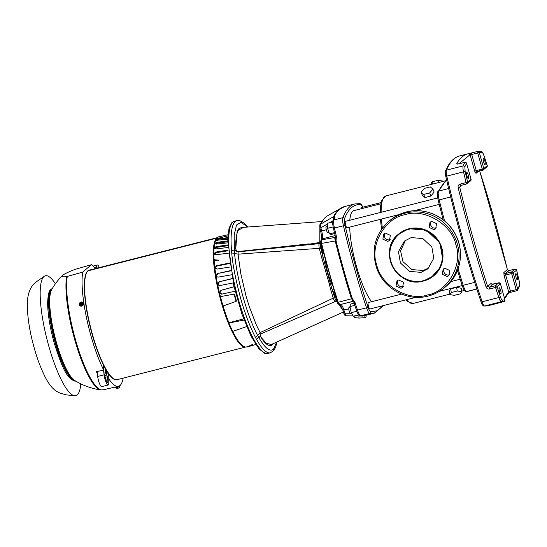 <?xml version="1.0" encoding="UTF-8"?>
<svg xmlns="http://www.w3.org/2000/svg" width="547" height="547" viewBox="0 0 547 547"><rect width="100%" height="100%" fill="white"/><g stroke="black" fill="none" stroke-linecap="round" stroke-linejoin="round"><path stroke-width="0.82" d="M427.59 294.956C447.706 291.756 463.213 264.215 455.883 244.776C452.054 224.455 424.13 207.935 405.026 214.691C384.91 217.897 369.403 245.439 376.733 264.871C380.562 285.192 408.486 301.712 427.59 294.956M423.351 280.638L422.995 280.727C415.809 283.531 396.26 280.016 390.77 261.22C385.929 242.266 401.204 230.171 408.917 229.302L409.272 229.22C421.874 225.214 438.94 235.695 441.497 248.728C443.391 255.299 442.585 261.945 439.084 268.673L432.157 276.474C428.431 278.813 428.985 278.888 423.351 280.638M273.329 343.619L272.249 344.925C269.069 346.962 265.22 344.261 260.7 336.815L266.095 343.181L271.257 344.548L343.427 312.016M231.894 222.636L229.043 228.092L227.737 239.552L233.815 285.814L241.856 313.869L250.977 336.029L258.916 348.781L264.68 353.307L268.003 353.417A68.184 15.528 75.8 0 1 237.138 294.812A68.184 15.528 75.8 0 1 232.885 222.068A68.184 15.528 75.8 0 1 234.458 221.241L236.817 220.639A68.184 15.528 75.8 0 0 235.244 221.473A68.184 15.528 75.8 0 0 231.504 250.362L231.757 252.946C232.502 263.558 235.415 278.526 240.509 297.862C245.665 316.419 251.75 330.443 255.511 337.465L256.529 339.379A68.184 15.528 75.8 0 0 270.368 352.815L268.003 353.417M456.711 163.703C456.595 164.141 457.306 164.182 458.851 163.84L470.085 154.698L471.733 154.486L471.658 152.941L468.471 153.707A250.013 56.929 75.8 0 0 467.829 153.851A250.013 56.929 75.8 0 0 462.078 156.9A250.013 56.929 75.8 0 0 456.711 163.703L457.914 163.963M485.073 164.531A3.179 0.725 75.8 0 0 484.874 161.133A3.179 0.725 75.8 0 0 483.432 158.398A3.179 0.725 75.8 0 0 483.357 158.439A3.179 0.725 75.8 0 0 483.555 161.837A3.179 0.725 75.8 0 0 484.998 164.572A3.179 0.725 75.8 0 0 485.073 164.531M468.485 178.637A3.179 0.725 75.8 0 0 468.287 175.238A3.179 0.725 75.8 0 0 466.851 172.503A3.179 0.725 75.8 0 0 466.776 172.544A3.179 0.725 75.8 0 0 466.974 175.936A3.179 0.725 75.8 0 0 468.417 178.671A3.179 0.725 75.8 0 0 468.485 178.637M517.476 279.818A3.179 0.725 75.8 0 0 517.277 276.42A3.179 0.725 75.8 0 0 515.842 273.685A3.179 0.725 75.8 0 0 515.766 273.726A3.179 0.725 75.8 0 0 515.965 277.124A3.179 0.725 75.8 0 0 517.4 279.859A3.179 0.725 75.8 0 0 517.476 279.818M500.895 293.924A3.179 0.725 75.8 0 0 500.696 290.525A3.179 0.725 75.8 0 0 499.254 287.79A3.179 0.725 75.8 0 0 499.179 287.831A3.179 0.725 75.8 0 0 499.377 291.223A3.179 0.725 75.8 0 0 500.82 293.958A3.179 0.725 75.8 0 0 500.895 293.924M361.868 207.477A3.316 0.759 75.8 0 0 361.779 207.477A3.316 0.759 75.8 0 0 361.704 207.518A3.316 0.759 75.8 0 0 361.505 208.687M368.404 302.546A3.316 0.759 75.8 0 0 368.316 302.546A3.316 0.759 75.8 0 0 368.24 302.587A3.316 0.759 75.8 0 0 368.446 306.129A3.316 0.759 75.8 0 0 369.95 308.98A3.316 0.759 75.8 0 0 370.025 308.939M345.574 221.337A3.316 0.759 75.8 0 0 345.485 221.337A3.316 0.759 75.8 0 0 345.41 221.378A3.316 0.759 75.8 0 0 345.615 224.92A3.316 0.759 75.8 0 0 347.119 227.771A3.316 0.759 75.8 0 0 347.195 227.73M380.903 203.764L353.786 210.643A49.093 11.179 75.8 0 0 352.658 211.245A49.093 11.179 75.8 0 0 349.8 220.243M349.677 227.121A49.093 11.179 75.8 0 0 371.584 301.718M326.826 216.25L324.439 218.287L320.303 224.345L320.891 227.798L327.243 224.099M385.437 233.111L390.346 235.354L389.409 240.55L387.768 241.398L382.859 239.148L383.796 233.952L385.437 233.111M390.237 239.579A4.328 4.191 49.6 0 1 384.89 233.289M431.672 221.371L436.581 223.62L435.638 228.817L433.997 229.658L429.094 227.415L430.031 222.219L431.672 221.371M436.472 227.846A4.328 4.191 49.6 0 1 431.118 221.556M444.848 268.256L449.757 270.498L448.82 275.695L447.179 276.543L442.27 274.293L443.207 269.097L444.848 268.256M449.648 274.724A4.328 4.191 49.6 0 1 444.301 268.433M398.613 279.989L403.522 282.238L402.585 287.435L400.944 288.276L396.035 286.033L396.978 280.837L398.613 279.989M403.412 286.464A4.328 4.191 49.6 0 1 398.066 280.173M326.265 226.232L325.916 227.593C326.374 230.656 327.031 232.338 327.892 232.625L328.952 232.379M349.095 307.448L348.931 307.489C348.542 308.843 348.897 310.778 350.005 313.294L350.641 313.882L351.776 313.595M398.64 234.048L398.551 234.123A27.275 26.393 49.6 0 1 408.882 228.796A27.275 26.393 49.6 0 1 409.245 228.708A27.275 26.393 49.6 0 1 439.809 242.957A27.275 26.393 49.6 0 1 433.887 275.674L423.187 281.096A27.275 26.393 49.6 0 1 392.63 266.833A27.275 26.393 49.6 0 1 398.551 234.123L408.971 228.721L426.421 230.253L439.891 242.875L442.769 259.722L439.795 268.481L433.887 275.674A27.275 26.393 49.6 0 1 423.556 281.001A27.275 26.393 49.6 0 1 423.193 281.09M319.913 228.243L319.81 241.767L320.651 241.678M325.212 260.386L325.718 262.697C326.785 269.828 328.672 276.55 331.379 282.854L332.029 284.707M337.109 301.308L336.61 301.52L342.654 309.568M405.505 240.222L400.582 250.916L402.982 261.685L411.966 269.609L423.248 270.485L428.985 267.832M411.241 237.569L422.879 238.595L431.856 247.005L433.778 258.239L427.911 268.823L421.026 272.372L409.388 271.353L400.411 262.936L398.489 251.709L404.356 241.124L411.241 237.569M430.927 196.031L429.662 192.913L432.964 189.146L434.147 192.045L430.927 196.031L424.985 197.542L422.257 195.067L421.074 192.161L423.713 194.424L424.985 197.542M449.887 294.676L449.299 291.271L450.653 288.864L456.601 287.36L461.183 288.255L461.777 291.66L460.376 293.814L454.427 295.318L449.887 294.676L451.289 292.522L457.237 291.011L461.777 291.66M446.735 180.455L444.875 182.035L438.557 191.108A9.135 2.079 75.8 0 0 439.159 199.881A332.747 75.766 75.8 0 0 444.547 220.913M462.147 185.105L459.733 187.163L458.126 187.491A318.197 72.457 75.8 0 0 486.126 287.107L487.609 286.348C477.23 254.218 467.931 221.152 459.733 187.163L460.738 185.454L466.68 183.942M504.628 298.6L508.601 293.069A1.361 1.292 -150.6 0 0 508.703 292.071L504.416 297.855M478.304 171.361L475.979 173.344L474.721 171.177L470.085 154.698L468.471 153.707L477.654 151.423A1.361 1.326 81.4 0 1 477.798 151.389L477.798 151.389A1.361 1.326 81.4 0 1 479.288 152.415L477.736 152.962L482.276 169.105L476.266 170.63L476.868 171.731L482.837 170.206M466.523 163.184L471.076 179.395A1.361 1.32 49.6 0 1 470.673 180.756L466.714 183.942L466.058 182.616L467.664 182.295A1.361 1.32 49.6 0 1 466.748 183.929L460.711 185.467L460.054 184.141L466.058 182.616A318.197 72.457 -104.2 0 1 463.535 171.861L446.803 176.107A318.197 72.457 75.8 0 0 482.133 301.794L498.864 297.547A1.361 0.417 -18.5 0 0 500.334 296.734L497.018 286.703A1.361 0.369 162 0 1 495.534 287.476L495.363 285.725A1.361 1.32 49.6 0 1 497.018 286.703L500.43 283.804A1.361 1.32 -130.4 0 0 498.775 282.826L495.363 285.725L489.353 287.25L487.609 286.348L491.117 283.373L492.765 284.351L489.353 287.25L489.531 289.001C487.876 289.226 486.741 288.597 486.126 287.107M496.3 303.578L496.047 303.667A250.013 56.929 75.8 0 0 496.69 303.523L497.975 303.127M510.816 292.228L516.758 290.758L517.626 290.081L519.37 286.409A1.361 1.272 -157 0 0 519.404 285.548L517.708 289.11A1.361 1.285 28.1 0 1 516.819 290.703L516.163 289.657L517.708 289.11L513.175 272.967L511.623 273.514L516.163 289.657L510.153 291.182L508.703 292.071L504.067 275.592L505.619 275.038L510.754 292.283L508.491 293.219M479.48 170.37C489.866 202.499 499.158 235.566 507.356 269.555L508.922 270.608L505.51 273.514L505.619 275.038L511.623 273.514L511.52 271.989L505.51 273.514A1.361 1.32 -130.4 0 1 503.855 272.536L504.067 275.592M503.855 272.536L507.363 269.589M460.054 184.141C458.523 184.701 457.88 185.816 458.126 187.491M475.979 173.344L476.895 171.71L482.871 170.206L486.83 167.02A1.361 1.32 -130.4 0 0 487.233 165.652L483.822 168.558A1.361 1.32 49.6 0 1 482.905 170.185L482.276 169.105L483.822 168.558L479.288 152.415L481.941 152.278A1.361 1.326 -87.4 0 0 480.717 151.245L477.798 151.389L471.664 152.941M445.573 170.855A1.361 1.272 23 0 1 446.42 170.144A6.817 1.552 75.8 0 0 446.803 176.107L445.805 176.462C444.916 171.696 445.34 172.36 445.573 170.855C449.053 162.527 453.75 157.55 459.678 155.916A250.013 56.929 75.8 0 0 453.928 158.972A250.013 56.929 75.8 0 0 446.42 170.144L463.159 165.898A1.361 1.272 23 0 1 464.847 166.814L466.543 163.252A1.361 1.285 -151.9 0 0 464.854 162.315L458.851 163.84M458.947 163.779L464.854 162.315A250.013 56.929 -104.2 0 0 463.159 165.898A6.817 1.552 -104.2 0 0 463.535 171.861L465.155 171.587L467.664 182.295L471.063 179.327M470.673 180.756L471.104 179.354L466.57 163.211L465.012 162.281M504.013 301.595L504.006 301.595A250.013 56.929 -104.2 0 1 501.339 301.732A1.361 1.326 92.6 0 0 502.31 300.084L504.99 299.906L504.013 301.595L498.009 303.12L504.006 301.595A1.361 1.326 -98.6 0 0 504.963 299.947L500.409 283.736M492.833 284.331L498.802 282.813L500.457 283.763L504.949 299.886M516.594 270.102L513.175 272.967A1.361 1.32 -130.4 0 0 511.52 271.989L515 269.069M519.37 286.409C519.848 286.238 519.766 284.365 519.137 280.796L516.587 270.068A1.361 1.32 -130.4 0 0 514.932 269.083L508.99 270.594M487.233 165.652A1.361 0.369 -18 0 0 487.247 165.556L483.924 155.519A1.361 0.417 161.5 0 1 483.917 155.628L487.233 165.652M456.601 287.36L457.237 291.011M450.653 288.864L451.289 292.522M432.964 189.146L430.318 186.883L424.376 188.394L421.074 192.161M423.713 194.424L429.662 192.913M438.407 182.602L438.01 180.346L432.068 181.85L432.458 184.107M442.646 181.522L442.55 180.989L438.01 180.346M430.756 184.544L432.068 181.85M344.576 218.581A1.361 1.265 -158.8 0 0 342.873 217.679L333.868 219.962A9.094 2.072 75.8 0 0 334.415 227.935A217.282 49.476 75.8 0 0 336.378 236.215L336.043 240.776A217.282 49.476 75.8 0 0 352.309 298.655L354.955 302.306L353.861 302.3L356.398 310.046A1.361 0.403 -18.4 0 0 357.506 310.094L366.517 307.804A1.361 0.403 -18.4 0 0 367.987 307.004C359.249 280.714 351.598 253.5 345.041 225.364C344.33 222.15 344.172 219.887 344.576 218.581C348.507 208.516 353.971 203.874 360.952 204.653L362.873 207.204M354.955 302.306A217.282 49.476 75.8 0 0 357.506 310.094A9.094 2.072 75.8 0 0 360.788 315.742A217.282 49.476 75.8 0 0 362.811 315.824L362.435 316.091A217.282 49.476 75.8 0 0 363.817 315.831L374.196 313.199L383.796 305.465M333.417 219.675L333.554 216.639A1.361 1.285 -152.6 0 0 333.793 216.462A217.125 49.442 75.8 0 1 338.49 209.986L344.583 206.547A217.282 49.476 75.8 0 0 339.584 209.2A217.282 49.476 75.8 0 0 334.347 216.168L335.065 217.138L334.238 217.809L333.007 220.708C332.925 222.287 332.022 220.906 333.417 228.284L345.041 225.364M333.232 227.258L333.082 226.451M353.458 301.486L352.644 301.363L351.728 298.765L353.868 302.204M336.378 236.215L335.407 236.53L335.475 240.919A217.125 49.442 75.8 0 0 351.728 298.765L352.309 298.655M361.56 315.865L361.082 315.845M362.811 315.824L360.316 315.769A1.361 1.32 -83.2 0 0 360.788 315.742L369.799 313.458A1.361 1.32 -83.2 0 0 370.777 311.804C369.936 311.551 369.006 309.951 367.987 307.004M334.347 216.168L333.793 216.462L334.183 218.718M335.441 236.967L334.689 237.494L335.229 240.988L321.609 243.388A212.961 48.492 75.8 0 0 338.169 302.279L351.482 298.799A217.015 49.415 -104.2 0 1 335.229 240.988L336.043 240.776M333.123 226.923L327.537 228.338L327.195 223.354L332.733 221.945M334.655 233.562L331.092 234.465L329.485 233.897L334.436 232.639M327.537 228.338L329.485 233.897M354.846 305.335L349.916 306.587L351.242 312.672L356.829 311.257M354.135 303.147L350.648 304.029L349.916 306.587M358.743 314.826L353.294 316.207L351.242 312.672M349.984 313.26L344.883 313.171L343.933 310.135A8.184 1.86 75.8 0 0 340.685 304.542A1.361 1.326 80.7 0 1 340.576 304.57L339.837 304.686C338.06 304.002 337.253 303.175 337.396 302.217L338.169 302.279L339.947 304.665L352.849 301.329M335.325 236.325L334.689 237.494L321.711 239.798L321.609 243.388L320.959 243.593M361.437 316.05L354.415 315.927L363.817 315.831M346.005 315.769L353.116 315.899L346.005 315.769L344.883 313.171L343.796 313.185L342.853 310.074M339.537 209.084A217.015 49.415 -104.2 0 0 338.784 209.686A217.015 49.415 -104.2 0 0 333.554 216.639L320.303 224.345A1.361 1.285 -153.3 0 0 319.804 224.865L324.152 218.506L326.648 216.373M354.189 315.981L354.21 317.492L358.955 318.101L358.928 316.009M366.1 315.25L366.128 316.645L364.917 317.67L364.883 315.564M358.955 318.101L364.917 317.67M336.61 301.52L342.709 309.746M335.441 301.418L336.302 301.076M336.877 300.577L336.35 300.727M335.892 301.021L336.617 299.448L331.769 288.235L330.326 283.38L331.379 282.854M323.523 263.312L324.569 262.895L323.215 257.808L321.848 258.184L329.246 283.681L330.326 283.38L324.569 262.895L325.718 262.697M336.542 299.517L335.427 301.418C334.921 301.691 334.196 300.604 333.26 298.149L260.098 332.617L256.345 324.986L249.22 306.423L246.006 295.893L240.803 273.705L238.048 254.17L320.788 248.222L323.215 257.808L321.11 244.263L319.653 243.251L319.188 243.647L320.638 244.659L321.089 244.277M319.81 241.767L319.824 242.465L308.966 244.188L320.74 242.683M337.41 302.129L320.925 243.593L320.911 240.413L322.217 238.861A8.184 1.86 75.8 0 0 321.677 230.971L320.891 227.798L319.872 228.078L319.824 242.465M321.711 221.569L241.535 227.484L239.607 228.304C237.323 228.044 235.08 241.521 235.812 248.27L235.88 249.179C236.29 250.806 237.227 251.572 238.69 251.483L309.13 243.866M260.741 334.005L260.345 336.193L260.7 336.815L260.345 336.193M336.774 300.241L336.261 300.775M329.246 283.681L330.463 288.843L331.769 288.235L334.627 297.452L333.26 298.149L330.463 288.843M335.749 301.212L336.357 300.72M319.653 243.251L321.233 243.907M308.173 244.153L308.795 243.976M321.848 258.184L319.318 248.557C318.812 245.863 318.764 244.222 319.188 243.647L238.246 251.859C236.577 251.873 235.449 251.087 234.861 249.494L235.812 248.27L237.159 230.896L243.579 227.326M260.434 336.631L259.558 337.369L260.502 334.183L261.104 333.786M259.558 337.369L258.574 337.082L257.589 335.386L260.098 332.617L261.172 333.766L335.359 301.459M238.69 251.483L238.246 251.859L238.048 254.17L234.554 253.432L234.383 251.025L234.861 249.494M247.456 227.046L241.07 222.253L236.53 225.002L234.178 235.053L234.383 251.025L231.504 250.362M255.511 337.465L257.589 335.386C247.182 316.029 236.926 279.428 234.554 253.432L231.757 252.946M276.666 342.114L273.466 349.266C269.733 352.036 264.769 347.974 258.574 337.082L256.529 339.379M88.019 270.82L88.019 270.82A56.505 12.868 -104.2 0 1 89.318 270.129A56.505 12.868 75.8 0 0 92.368 334.121A56.505 12.868 -104.2 0 1 88.019 270.82L216.687 238.164L88.019 270.82M245.5 347.078L117.12 379.666A56.505 12.868 -104.2 0 1 92.368 334.121A56.505 12.868 75.8 0 0 117.12 379.666L116.86 379.727A56.505 12.868 75.8 0 1 106.556 370.606A56.505 12.868 75.8 0 1 105.509 368.808L103.014 364.507L103.684 370.039L96.368 371.707A63.096 14.366 -104.2 0 0 97.318 373.567M118.056 387.652L117.379 388.384L117.516 387.139M117.612 387.481L118.425 388.117L119.622 387.331L119.396 386.538M118.425 388.117L119.622 387.331M116.579 388.295L117.379 388.384L116.579 388.295L116.326 387.399M119.301 387.604L119.041 386.674M119.772 385.799L119.896 386.23L115.738 387.399L115.622 386.975L119.711 385.758M81.551 304.829L81.161 302.217L82.618 302.86L82.85 304.405L81.578 305.534L80.074 305.11L81.578 305.534M82.282 302.532L82.508 304.05L82.563 302.847M81.175 302.382L80.696 302.594L81.1 305.267L81.571 305.493L82.85 304.405M80.067 305.055L79.534 303.229L80.512 302.382L80.915 305.055L80.259 302.464M81.161 302.217L81.558 304.891L82.508 304.05M80.628 304.918L79.787 304.741M81.455 305.363L81.558 304.891M83.028 302.628A2.161 1.928 138.3 0 1 81.783 306.108A2.161 1.928 138.3 0 1 79.807 305.5M79.65 303.031A2.161 1.928 138.3 0 1 83.26 304.515A2.161 1.928 138.3 0 1 79.739 305.424A2.161 1.928 138.3 0 1 79.534 303.229M232.728 331.386A56.594 12.889 75.8 0 0 246.177 346.983L245.521 347.072A56.519 12.868 -104.2 0 1 220.065 297.766A56.519 12.868 -104.2 0 1 216.721 238.136A56.519 12.868 -104.2 0 1 217.603 237.583M252.482 344.473L246.854 347.044L255.784 344.521M234.123 294.368L236.092 301.383L236.454 301.076A54.604 12.431 -104.2 0 1 234.485 294.06L220.379 296.618L223.019 305.999L236.092 301.383M217.152 243.142L215.593 243.941L215.299 243.128L216.851 242.328L217.152 243.142L227.723 241.76M216.407 247.381L214.923 248.386L214.609 247.647L216.092 246.642L216.407 247.381L227.819 245.719M214.923 248.386A55.575 12.656 75.8 0 0 214.889 248.748M217.877 273.801L216.694 275.421L216.414 275.148L217.597 273.527L231.299 270.751M216.694 275.421A55.575 12.656 75.8 0 0 216.844 276.338L217.077 276.891M219.306 281.958L218.198 283.661L219.06 281.821L232.666 278.608M218.198 283.661A55.575 12.656 75.8 0 0 218.39 284.611L218.985 285.486M227.969 234.759L218.403 236.899L216.332 239.094A56.594 12.889 75.8 0 0 214.075 259.675A56.594 12.889 75.8 0 0 214.164 260.933L219.019 260.228L214.075 259.675L214.376 260.912M234.485 294.06L220.379 296.618M216.619 240.42L216.421 239.805A56.519 12.868 75.8 0 0 216.27 240.112L216.338 240.311M227.737 239.381L216.263 240.215M216.851 242.328L227.723 240.906M215.299 243.128A56.519 12.868 75.8 0 0 215.197 243.572L215.313 243.873M227.737 242.875L216.462 244.085L215.21 243.73M216.092 246.642L227.791 244.94M214.609 247.647A56.519 12.868 75.8 0 0 214.561 248.222L214.739 248.639M227.908 247.517L215.901 248.906L214.602 248.447M215.792 252.071L216.099 252.714L214.691 253.904L214.383 253.261L215.792 252.071L228.065 250.061M216.099 252.714L228.12 250.752M214.691 253.904A55.575 12.656 75.8 0 0 214.697 254.533M214.383 253.261A56.519 12.868 75.8 0 0 214.383 253.945L214.65 254.499M215.586 267.592L215.292 267.182L216.55 265.678L216.844 266.088L215.586 267.592A55.575 12.656 75.8 0 0 215.696 268.447L215.771 268.748M215.292 267.182A56.519 12.868 75.8 0 0 215.395 268.044L215.696 268.447M230.096 267.004L216.961 269.069L215.395 268.044L215.6 268.563M217.597 273.527L230.69 270.553M216.414 275.148A56.519 12.868 75.8 0 0 216.564 276.064L216.844 276.338M231.47 274.799L218.191 277.138L216.927 276.761L216.564 276.064M219.06 281.821L232.215 278.526M217.945 283.531A56.519 12.868 75.8 0 0 218.137 284.474L218.39 284.611M233.159 282.936L219.819 285.568L218.855 285.425L218.137 284.474M220.892 290.361L220.065 292.105L220.892 290.361L234.034 286.751M221.118 290.348L234.389 286.703M220.065 292.105A55.575 12.656 75.8 0 0 220.297 293.062L222.034 294.129M219.846 292.112A56.519 12.868 75.8 0 0 220.079 293.069L220.297 293.062M246.177 346.983A56.594 12.889 75.8 0 0 246.793 346.825M223.067 305.985A56.594 12.889 75.8 0 0 228.919 322.757L243.647 318.88M214.164 260.933A56.594 12.889 75.8 0 0 220.42 296.577M246.67 326.58L232.625 331.42L228.906 322.983L244.099 320.091M216.236 238.745L227.887 235.88M235.128 291.216L221.569 294.177M221.815 294.142L220.079 293.069M216.844 266.088L229.555 263.49M228.325 253.193L215.798 254.772L214.451 254.246M216.421 239.805L218.041 239.224L218.321 240.099L227.75 238.977M218.321 240.099L216.701 240.673M216.55 265.678L229.494 263.032M218.041 239.224L227.778 238.068M216.332 239.094L227.791 237.637M106.139 372.61L106.774 372.452L106.686 373.321L106.419 373.081A59.773 13.613 -104.2 0 1 105.585 371.645L105.065 368.452L103.082 365.04M103.533 370.073L104.101 374.825A7.275 1.655 75.8 0 0 104.99 379.139A7.275 1.655 75.8 0 0 108.176 385.006A7.275 1.655 75.8 0 0 108.785 382.886L108.757 374.811L106.576 371.064L105.441 371.358M108.757 374.982L106.556 370.606M106.774 372.452L106.576 371.064M104.915 375.529L106.829 375.044A61.592 14.024 75.8 0 1 105.359 372.514L104.942 372.589L104.88 374.674A4.547 1.032 75.8 0 0 105.509 378.695A4.547 1.032 75.8 0 0 107.499 382.36A4.547 1.032 75.8 0 0 107.773 379.652L107.376 376.767L105.174 377.327M106.829 375.044L107.376 376.767M97.079 371.543L97.667 376.459A7.275 1.655 75.8 0 0 98.549 380.774A7.275 1.655 75.8 0 0 101.735 386.633L108.176 385.006M108.771 379.392L109.051 374.907M217.624 237.562L89.058 270.197A56.505 12.868 75.8 0 0 92.108 334.19A56.505 12.868 75.8 0 0 105.509 368.808M103.684 370.039A63.302 14.413 -104.2 0 1 90.809 335.297A63.302 14.413 -104.2 0 1 82.706 272.112L91.417 264.7A63.302 14.413 -104.2 0 1 95.356 268.598M98.378 267.832A4.547 1.032 75.8 0 0 97.988 267.674A4.547 1.032 75.8 0 0 97.722 267.996M99.342 267.586A7.275 1.655 75.8 0 0 97.318 265.028A7.275 1.655 75.8 0 0 96.703 267.148L96.71 268.256M91.417 264.7L75.158 269.35A32.294 3.296 -17.2 0 0 62.604 275.319A32.294 3.296 -17.2 0 0 62.358 275.544A32.294 3.296 -17.2 0 0 66.625 276.604L82.706 272.112M123.157 378.127A63.302 14.413 -104.2 0 1 118.446 386.339A63.302 14.413 -104.2 0 1 109.072 379.317M55.391 283.777A61.838 14.078 75.8 0 0 44.498 276.139A61.838 14.078 75.8 0 0 43.945 276.536A61.838 14.078 75.8 0 0 47.281 340.542A61.838 14.078 75.8 0 0 74.864 395.754A61.838 14.078 75.8 0 0 77.216 394.907A61.838 14.078 75.8 0 0 80.792 383.85M406.606 299.674A55.459 12.629 75.8 0 0 413.101 303.455L407.597 301.588L405.853 299.865M406.318 211.976A43.295 41.9 49.6 0 1 455.268 234.184A43.295 41.9 49.6 0 1 446.017 286.396C460.253 274.697 464.635 252.878 456.184 235.901C447.761 217.398 425.504 206.698 406.353 211.962C400.206 213.535 394.729 216.359 389.915 220.434A43.295 41.9 49.6 0 1 406.318 211.976M389.915 220.434L388.52 221.617A43.295 41.9 49.6 0 1 404.924 213.166A43.295 41.9 49.6 0 1 453.873 235.374A43.295 41.9 49.6 0 1 444.622 287.585A43.295 41.9 49.6 0 1 428.219 296.043M446.762 180.578A332.747 75.766 75.8 0 0 446.318 180.948A332.747 75.766 75.8 0 0 438.557 191.108L448.649 188.551M344.583 206.547L354.962 203.915A217.282 49.476 75.8 0 0 349.964 206.568A217.282 49.476 75.8 0 0 342.873 217.679A9.094 2.072 75.8 0 0 343.42 225.651A217.282 49.476 75.8 0 0 366.517 307.804A9.094 2.072 75.8 0 0 369.799 313.458A217.282 49.476 75.8 0 0 374.196 313.199M380.213 212.523L380.521 206.376L381.854 200.25L385.813 195.949A55.459 12.629 75.8 0 0 384.541 196.626A55.459 12.629 75.8 0 0 381.129 212.291M381.409 219.067A55.459 12.629 75.8 0 0 382.367 228.147M491.897 284.201L491.117 283.373M474.721 171.177L476.266 170.63L471.733 154.486L477.736 152.962L477.661 151.416M481.025 301.636A1.361 0.417 -18.5 0 0 481.018 301.746A1.361 0.417 -18.5 0 0 482.133 301.794A6.817 1.552 75.8 0 0 484.608 305.978L501.339 301.732A6.817 1.552 -104.2 0 1 498.864 297.547A318.197 72.457 -104.2 0 1 495.534 287.476L489.531 289.001M491.849 284.249L498.843 282.813M488.539 305.588L484.232 306.019A1.361 1.326 92.6 0 0 484.608 305.978A250.013 56.929 75.8 0 0 488.539 305.588L496.69 303.523M484.232 306.019C483.179 306.286 482.112 304.864 481.018 301.746C467.535 261.466 455.795 219.709 445.805 176.462L445.846 176.483M483.856 155.437A1.361 0.417 161.5 0 1 483.924 155.519C482.844 152.401 481.77 150.979 480.717 151.245M481.941 152.278C482.529 152.422 483.186 153.536 483.917 155.628M465.155 171.587L464.847 166.814M502.31 300.084C501.722 299.941 501.066 298.826 500.334 296.734M519.096 280.775L519.404 285.548M476.813 288.96L466.776 291.51A332.747 75.766 75.8 0 0 468.505 291.161L476.84 289.048M474.7 282.368L463.165 285.295A9.135 2.079 75.8 0 0 466.776 291.51A1.361 1.326 81.6 0 1 466.653 291.53C464.622 290.778 464.745 292.235 462.078 285.308L462.092 285.226M458.085 268.816A332.747 75.766 75.8 0 0 463.165 285.295L462.078 285.308L457.477 270.43M450.694 196.954L438.181 200.161M383.085 305.643L377.437 310.696L370.777 311.804M362.928 207.19L361.444 204.619L359.83 203.628A1.361 1.32 96.8 0 1 360.952 204.653M335.065 217.138A217.282 49.476 75.8 0 0 333.868 219.962A1.361 1.265 -158.8 0 0 333.007 220.708M333.458 228.304L335.373 236.523M356.405 309.944A1.361 0.403 -18.4 0 0 356.398 310.046C358.476 316.07 359.557 315.263 360.316 315.769M362.435 316.091L361.799 316.091L362.435 316.091M329.574 222.745L332.979 220.769M320.911 240.413L321.417 239.477A1.361 1.292 -151.6 0 1 322.217 238.861L335.14 235.579M321.417 239.477C321.862 238.444 321.615 235.702 320.665 231.244L326.306 229.795M340.138 304.515L342.839 310.156L348.754 308.911M339.837 304.686L353.212 301.363M319.804 224.865L319.872 228.078L320.699 231.244M336.152 299.852C335.735 300.023 335.229 299.223 334.627 297.452M320.788 248.222L320.638 244.659M235.73 248.755L235.88 249.179M118.2 386.394L116.395 386.797M118.959 387.939L119.417 387.748M81.325 302.217A1.436 1.285 138.3 0 1 81.688 304.624M80.607 304.898A1.436 1.285 138.3 0 1 80.245 302.491M105.359 372.514L104.942 372.623M97.667 376.459L104.101 374.825M94.597 267.681L96.703 267.148M67.281 276.461A62.864 14.318 75.8 0 0 75.329 339.181A62.864 14.318 75.8 0 0 102.788 389.867L100.737 389.943A67.507 67.507 0 0 1 74.713 380.5A48.163 10.967 -104.2 0 1 56.368 342.306A48.163 10.967 -104.2 0 1 51.644 289.623A67.507 67.507 0 0 1 62.358 275.544M75.582 381.033A47.774 10.878 -104.2 0 1 55.575 342.463A47.774 10.878 -104.2 0 1 52.156 288.741M105.968 380.11L107.773 379.652M100.737 389.943A62.707 14.277 -104.2 0 1 74.624 339.338A62.707 14.277 -104.2 0 1 66.625 276.604M75.746 381.129A47.767 10.878 -104.2 0 1 55.144 342.572A47.767 10.878 -104.2 0 1 52.252 288.577M388.52 221.617C374.681 234.704 370.852 250.519 377.033 269.069C384.391 289.254 407.925 301.684 428.185 296.057C434.325 294.477 439.802 291.654 444.622 287.585L446.017 286.396M270.368 352.815L273.739 350.579L275.681 347.024L276.946 341.984M231.586 222.923L234.458 221.241M459.678 155.916L468.533 153.686M385.813 195.949L446.68 180.503M462.16 285.575L439.412 291.346M415.987 297.294L369.95 308.98M439.2 204.393L414.154 210.752M398.948 214.615L347.119 227.771M327.66 215.73L340.179 208.605M413.101 303.455L449.798 294.142M461.682 291.12L464.451 290.423M479.726 171.006L507.397 269.562L508.956 270.594L514.959 269.069L516.621 270.074L519.137 280.796M458.912 163.779L457.805 164.038M487.247 165.556L486.83 167.02M468.505 291.161L466.653 291.53M443.166 219.805L438.147 200.161C437.142 194.684 437.012 191.874 437.75 191.73M381.156 202.561L361.779 207.477M381.505 229.343L380.452 219.306M460.177 279.23L450.776 281.616M401.587 294.101L368.316 302.546M437.668 197.939L345.485 221.337M359.83 203.628L354.962 203.915M353.362 301.37L353.861 302.3M345.984 315.769C344.808 315.51 344.084 314.648 343.796 313.185M327.373 225.932L326.183 226.239M350.046 307.182L349.007 307.448M423.187 281.096C397.218 288.939 376.979 250.362 398.551 234.123M261.172 333.766L260.502 334.19M236.817 220.639L239.887 220.68L244.304 223.244L247.764 227.019M117.974 387.891L117.441 388.349M118.836 387.98L119.451 387.741M81.147 302.197L81.551 304.864M93.106 266.102L97.318 265.028M102.788 389.867L118.446 386.339M75.999 381.081C66.597 380.507 60.779 363.475 54.126 342.709C49.873 327.243 47.712 313.855 47.651 302.553C48.273 290.04 50.05 289.828 52.498 288.495M74.864 395.754L66.064 394.845L60.143 393.143C57.114 391.761 55.021 390.462 53.873 389.245C49.189 385.102 44.663 377.683 38.94 362.661C32.266 344.289 27.049 321.321 27.35 303.1C27.617 292.98 30.714 285.808 36.649 281.596L44.498 276.139"/></g></svg>

